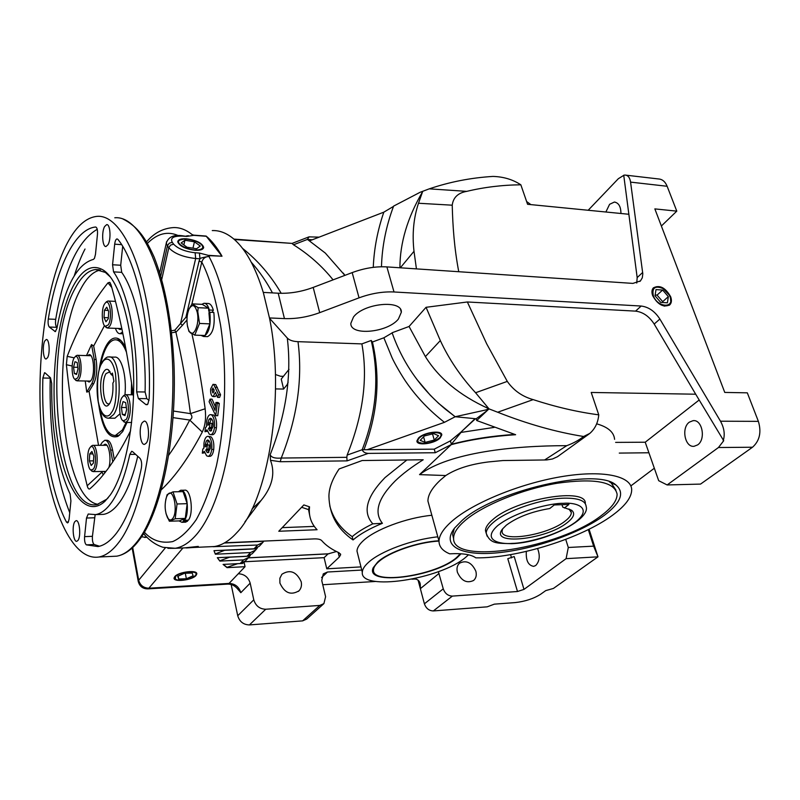 <?xml version="1.0" encoding="UTF-8"?>
<svg xmlns="http://www.w3.org/2000/svg" width="800" height="800" viewBox="0 0 800 800"><rect width="100%" height="100%" fill="white"/><g stroke="black" fill="none" stroke-linecap="round" stroke-linejoin="round"><path stroke-width="1.2" d="M187.62 235.99L188.42 235.72M208.53 546.8L214.38 546.53C221.9 545.35 229.24 540.88 236.41 533.11L236.7 532.79C268.04 501.26 285.46 396.18 269.55 318.31L263.39 292.78C255.68 267.57 246.01 249.81 234.4 239.53C227.15 233.24 219.77 230.26 212.27 230.58M181.98 235.71L186.77 236.42L193.77 235.35L192.8 234.76M209.2 255.37L221.99 256.23L206.14 236.07C211.76 240.71 217.05 247.42 222 256.19L209.6 255.69L199.43 253.05L199.97 258.79C200.15 258.13 203.3 257.31 209.41 256.33L209.6 255.68M209.41 256.33L208.97 256.48C205.33 256.59 202.93 258.47 201.78 262.11L199.09 261.03L199.97 258.79L195.67 258.51L180.51 323.58L182.46 325.28L175.93 332.27C181.79 357.37 186.64 384.49 190.46 413.63L205.15 408.76C201.58 382.15 197.16 357.14 191.9 333.75M429.66 507.35L427.93 501.08C427.93 494.84 432.12 487.81 440.49 480L445.76 475.54L419.54 474.62L451.34 444.53L435.26 452.74L368.23 453.39L347.07 460.88L280.25 461.72L270.48 460.3C275.43 473.28 272.35 486.61 261.23 500.3L252.02 509.02M452.08 521.09C472.77 503.05 519.27 483.82 560.71 476.78C602.23 469.67 631.26 475.71 631.69 489.55C631.74 497.16 625.52 505.6 613.03 514.87C581.92 538.26 516.77 558.49 475.81 557.85C471.22 554.48 462.51 553.13 449.69 553.82C442.61 550.92 439.05 546.7 439.01 541.18C439.14 535.3 443.49 528.6 452.08 521.09M614.59 439.34C613.97 432.2 607.99 427.02 596.65 423.82M589.19 433.89L557.52 456.68L552.48 458.99L546.66 459.94L502.85 460.55L488.5 461.93C470.57 464.16 456.32 468.69 445.76 475.54M468.52 554.81L465.86 557.16C440.46 579.38 360 591.65 362.3 572.25C362.41 569.3 364.44 566.04 368.4 562.45C380.27 551.34 412.14 539.48 437.81 536.83M357.82 554.37L356.99 551.08C357.08 548.03 359.07 544.68 362.97 541.01C374.69 529.65 406.31 517.73 431.85 515.27M382.41 523.29C369.78 528.5 359.99 534.05 353.03 539.94C337.41 529.1 329.38 514.59 328.93 496.42C328.92 488.25 332.32 479.09 339.12 468.95L362.17 460.53L423.2 459.77C411.79 466.87 402.45 473.93 395.17 480.96C377.98 498.32 373.72 512.43 382.41 523.29L372.81 523.83C364.21 527.98 357.34 532.25 352.21 536.64C340.43 528.51 332.95 518.21 329.75 505.75M406.89 459.97L384.98 477.63C366.38 496.8 362.33 512.2 372.81 523.83M196.06 575.44C192.25 580.27 173.06 582.49 174.08 577.95L174.75 576.63C178.41 571.81 197.62 569.53 196.78 573.98L196.06 575.44M174.09 577.94L175.49 579.08M475.84 571.19C476.83 575.13 476.1 578.22 473.62 580.46C466.8 583.62 461.4 580.9 457.41 572.3C456.46 568.44 457.16 565.4 459.52 563.19C466.34 559.89 471.78 562.55 475.84 571.19M301.19 581.74C301.94 585.33 301.23 588.33 299.06 590.76C290.89 595.65 284.51 593.07 279.9 583.03L279.87 578.24L281.89 574.27C290.04 569.15 296.47 571.64 301.19 581.74M537.59 548.56C540.28 555.63 539.65 561.28 535.73 565.5L533.68 566.37C528.2 565.4 525.76 560.42 526.34 551.41M175.52 576.59C179.72 571.25 200.61 570.14 195.3 575.49L195.29 575.5C192.31 579.24 177.88 581.78 175.38 578.99L175.52 576.59M195.89 574.72L196.61 573.26L196.78 573.98M530.88 204.62L526.66 201.55M398.39 319.06C387.67 332.66 350.13 336.21 350.84 323.36L353.49 317.01C363.71 303.14 402.24 299.44 401.35 312.22L398.39 319.06M440.15 437.99C434.58 443.87 416.24 446.17 416.93 440.87L418.48 438.06C423.87 432.21 442.22 429.8 441.78 434.97L440.15 437.99M416.93 440.99L419.04 442.58M604.51 515.2C580.31 533.16 533.84 549.35 497.68 552.79C461.43 556.37 440.49 546.1 454.62 528.03L461.82 520.71C493.78 490.87 596.51 467.19 615.76 484.85C624.85 492.44 621.1 502.56 604.51 515.2M454.33 528.4L452.64 534.53L453.64 538.79M461.04 553.78L457.14 557.63C435.12 577.14 364.19 586.17 373.23 567.71L377.78 561.94C388.3 552.14 417.62 541.93 438.9 540.77M373.09 568.08L373.51 570.35M697.67 444.88L694.11 446.29C684.91 447.69 681.04 427.83 689.35 422.15L693.09 420.66C702.25 419.28 706.09 439.35 697.67 444.88M288.13 382.25L287.17 384.66L283.62 389.05L281.23 379.09L289.02 369.33M670.67 296.76C671.92 300.34 671.59 303.07 669.68 304.95C663.29 307.65 657.63 304.56 652.67 295.65C651.53 292.35 651.75 289.77 653.33 287.89C659.63 284.62 665.41 287.58 670.67 296.76M669.28 305.26L670.82 302.18L670.44 298.01M419.25 438.06C425.58 431.31 446.06 430.67 439.99 437.35L439.39 437.99C432.06 443.04 425.18 444.5 418.76 442.39C417.36 441.29 417.53 439.85 419.25 438.06M440.55 436.51L441.52 434.06M615.92 490.08L611.11 482.84L609.38 481.77M465.04 520.59C482.87 505.27 522.21 489.14 557.16 483.25C594.48 478.01 614.46 481.64 617.11 494.16C617.15 500.5 611.99 507.55 601.66 515.31C560.15 548.16 451.44 565.83 453.61 537.97C453.7 532.88 457.51 527.09 465.04 520.59M460.4 553.74L456.46 557.67C436.3 575.51 371.56 585.38 373.5 569.87C373.59 567.47 375.25 564.82 378.5 561.9C388.92 552.2 418.06 542.11 438.99 541.08M605.88 212.01L609.59 204.31L614.36 202.06C618.69 202.78 620.88 206.59 620.94 213.49M179.29 240.39L177.74 241.82M195.13 250.28C185.33 248.95 179.53 246.15 177.75 241.9C177.95 239.55 180.84 238.51 186.4 238.78C196.36 240.18 202.12 243.03 203.67 247.32C203.33 249.53 200.49 250.52 195.13 250.28M653.32 295.69C651.86 287.78 655.09 285.39 663.02 288.54L669.3 295.09L670.04 296.73C674.94 308.65 657.38 307.67 653.32 295.69M660.7 287.47L656.53 286.71L653.28 287.94M183.45 239.16L186.69 239.16C192.9 239.81 197.76 241.58 201.29 244.45C204 247.36 202.93 249.16 198.09 249.87C188.5 251.06 173.58 242.85 180.06 240L183.45 239.16M585.29 503.66C587.22 486.85 516.03 498.74 492.91 519.51C487.99 523.64 485.51 527.32 485.47 530.57L486.25 533.42M167.79 494.58C173.39 486.49 178.48 512.03 172.53 518.74C170.78 520.71 169.08 520.28 167.43 517.46C164.7 510.93 164.43 504.03 166.6 496.76L167.79 494.58M165.72 499.8L167.19 494.57L173 491.85L177.05 503.97L175.2 518.76L169.35 521.23L179.37 520.89L183.33 519.23L183.67 521.34L187.56 521.2L187.39 520.18M187.57 326.64C186.45 320.34 186.9 314.57 188.92 309.34C192.16 303.63 194.91 304.55 197.18 312.1C200.22 324.65 192.73 340.21 188.67 330.12L187.57 326.64M187.78 312.87L188.97 309.16L192.04 303.87L198.15 307.69L197.79 311.7L199.53 323.45L209.9 323.87L208.97 313.33L209.83 312.25L213.83 312.43C215.09 325.64 212.99 333.71 207.54 336.64L203.57 336.49L200.93 335.36M199.53 323.45L194.74 335.13L188.96 331.45L187.36 325.5M146.31 443.06L144.59 444.35C140.24 445.53 138.43 427.65 142.35 422.53L144.13 421.18C148.46 419.96 150.29 438.06 146.31 443.06M77.98 540.41L76.83 541.29C73.32 542.41 71.66 525.72 74.86 521.62L76.04 520.7C79.54 519.53 81.21 536.4 77.98 540.41M47.61 357.64L46.19 358.97C43.24 359.75 42.16 345.45 44.83 340.89L46.27 339.51C49.23 338.7 50.3 353.15 47.61 357.64M108.06 244.63L106 246.52C102.45 247.26 101.38 232.14 104.58 226.58L106.68 224.62C110.23 223.84 111.29 239.16 108.06 244.63M564.37 508.01L568.92 504.46L554.26 504.95L549.75 508.52C531.77 511.55 517.31 517.08 506.39 525.13L502.6 528.9C488.5 545.92 546.14 539.91 567.27 522.61C573.81 517.47 575.31 513.39 571.76 510.37L562.75 507.12L561.98 504.7M502.63 528.85L502.09 531.1C500.87 542.77 548.12 535.03 565.26 520.99C569.29 517.86 571.31 515.05 571.32 512.55L568.94 508.97M65.75 246.13C74.95 227.55 85.34 217.64 96.91 216.38C121.43 213.83 146.69 267.39 152.41 347.03C158.3 426.54 142.41 512.34 118.66 542.57C112.21 550.97 105.62 555.79 98.88 557.01C71.72 561.34 48.76 507.33 42.11 438.52C35.4 369.58 44.52 289.58 65.75 246.13M110.19 495.1L104.94 501.28C84.86 519.94 63.98 487.39 56.94 435.43C49.73 383.58 56.33 318.6 72.96 286.52C82.25 268.99 92.46 263.58 103.59 270.28C119.11 280.62 132 322.74 133.54 373.26C135.12 423.75 124.98 474.38 110.19 495.1M110.54 277.16L105.39 272.45L95.57 269.54C88.12 270.4 81.33 276.65 75.19 288.3C41.84 346.49 56.73 513.09 96.93 504.58L106.71 499.22L108.32 497.59M149.18 398.61L147.86 404.08L145.97 404.64L138.38 398.55L136.69 391.87C137.9 341.31 128.01 292.22 113.55 271.87L112.56 264.75L114.68 244.18C115.09 240.98 115.87 239.22 117.01 238.9L117.91 239.4C137.72 263.31 151.7 330.28 149.18 398.61M141.38 468.06C135.19 497.41 127.03 518.93 116.88 532.63C110.73 540.77 104.43 545.42 97.98 546.57L86.34 544.85C84.94 543.59 84.36 540.85 84.59 536.63L86.51 518.04L88.22 514.03L95.58 514.61C101.05 513.69 106.36 509.65 111.51 502.5C119 491.87 125.11 475.84 129.82 454.41L131.68 451.29L132.53 451.6L139.97 458.3C141.54 460.39 142.01 463.64 141.38 468.06M99.58 514.49L103.54 514.36C109.06 513.44 114.43 509.41 119.64 502.28C126.97 492.04 133 476.7 137.73 456.28M69.11 519.07L68.2 522.39L67.52 522.92L66.41 522.02C50.09 490.66 41.29 433.78 42.86 378.01L44.56 372.7L45.07 372.89L50.47 377.76L51.71 383.43C51.28 429.61 57.41 466.47 70.08 494.01L70.92 500.95L69.11 519.07M56.87 328.5L55.28 331.61L49.3 327.04C48.18 325.56 47.84 322.89 48.29 319.03C56.55 267.81 74.87 228.87 95.65 227.01L95.67 227.01C97.11 227.5 97.71 229.96 97.46 234.4L95.47 254.39L94.46 258.37L93.37 259.41C76.83 264.05 64.66 287.08 56.87 328.5M100.39 270.03C93.3 271.4 86.82 277.59 80.96 288.6C49.26 343.7 60.29 499.09 98.08 504.34M121.81 328.53L120.09 329.55L118 328.44M119.96 328.51L120.84 329.32M87.57 355.62L89.08 354.68C93.61 353.48 95.32 374.07 91.17 380.27L89.09 382.04L87.21 381.03M89.09 381.06L89.83 381.77M125.7 347.95C123.24 342.61 120.49 339.4 117.45 338.34C113.57 337.17 109.95 339.4 106.59 345.01C103.1 351.11 100.59 359.53 99.08 370.27M98.73 404.59C102.24 428.8 108.67 439.39 118.03 436.33L122.69 431.58L127.01 422.48M116.77 435.49L119.67 435.14M105.17 472.43L103.49 471.44M120.65 340.34L116.37 339.85M100.38 366.06C101.91 357.85 104.07 351.34 106.87 346.51C109.32 342.38 111.97 340.15 114.82 339.8C119.29 339.51 123.19 343.71 126.52 352.4M131.55 382.9L131.35 394.78M126.1 422.47L122.4 430L115.38 435.49C108.27 435.39 103.13 426.51 99.95 408.83M105.82 302.55L107.85 301.02C112.39 299.91 113.96 319.68 109.81 326.07L107.53 328.05L105.16 326.33M75.62 356.26L77.03 355.33C81.18 354.21 82.73 373.4 78.95 379.19L77.05 380.85L74.99 379.4M91.03 446.45L92.57 445.37C97.09 444.01 99.04 464.74 94.89 470.24L93.16 471.6L90.89 470.09C87.34 468.48 86.5 452.46 89.73 447.98L90.38 447.18C94.71 442.52 97.63 463.39 93.41 469.08L90.9 470.09L92.09 471.36M92.97 445.36L106.87 445.28M123.36 395.99L125.22 394.7C127.2 394.67 128.7 397.06 129.71 401.89C130.85 409.76 130.17 416.08 127.65 420.84L125.56 422.47L122.95 420.73M104.41 304.18L105.48 302.8C109.97 298.29 112.54 318.25 108.3 324.87L105.2 326.36C101.74 324.53 101.21 309.35 104.41 304.18M74.03 358.14L74.92 356.99C78.95 352.85 81.35 372.11 77.51 378.06L74.93 379.33C71.7 377.76 71.08 362.86 74.03 358.14M113.96 418.2L114.94 418.21L120.02 413.76M124.96 394.75C126.89 375.79 121.22 355.75 114.58 357.14L109.7 357.01M121.96 397.62L122.76 396.65C127.6 391.54 130.79 413.24 126.09 419.61L123.06 420.8C119.2 418.9 118.44 402.55 121.96 397.62M109.65 403.58L108.49 405.01C101.62 412.06 97.37 381.33 103.81 371.74C105.22 369.46 106.71 368.79 108.28 369.75L111.28 374.62L112.39 373.05L113.91 381.24L112.87 383.16C113.34 391.99 112.27 398.8 109.65 403.58M110.04 371.77L106.08 373.54C100.61 381.62 103.75 407.81 109.72 403.47M630.84 485.92L654.33 468.24M615.63 442.39L645.22 442.22L648.91 452.77L619.27 453.09M182.96 547.95L148.87 588.2L229.04 583.43L245.04 566.69L227.05 567.65L223.09 564.42L240.16 563.53L245.31 561.03L248.07 558.1M250.39 555.28L248.74 557.4L243.58 559.9L219.87 561.1L217.32 557.7L247.03 556.24L252.21 553.73L255.03 550.74M257.42 547.84L255.71 550.03L250.52 552.54L215.37 554.22L213.98 550.66L254.04 548.8L259.24 546.29L262.14 543.22M254.04 548.8L257.59 545.02L213.05 546.71M224.68 542.8L313.94 538.91C317.92 538.77 320.51 539.34 321.71 540.61C325.91 545.42 331.7 549.47 339.09 552.77L340.67 554.71L339.29 557.07L326.77 568.81L360.96 566.9M303.86 504.92L309.55 506.85L309.32 509.68C309.1 517.41 311.68 524.09 317.08 529.73L278.78 531.26L303.86 504.92M438.37 571.66L443.26 588.83C444.97 593.5 448.01 595.92 452.38 596.1L517.49 591.51L507.79 558.7L514.21 556.56L523.99 589.38L566.1 558.66L568.29 547.48L565.73 539.38M511.54 557.9L510.57 554.63M238.31 573.76C244.35 574.05 248.31 577.18 250.18 583.15L253.78 599.83C255.7 605.9 259.69 609.04 265.74 609.24L319.79 605.43L323.9 603.62L325.6 596.72L321.75 580.5L323.28 573.88L327.49 572.02L361.75 570.06M326.77 568.81L324.1 557.67L244.62 561.75M336.46 551.53L328.05 553.89L324.1 557.67M257.59 545.02L262.81 542.51L263.59 541.3L224.28 543.02M243.49 562.57L242.67 563.44L237.64 563.7L226.98 567.34L223.34 564.41M215.37 554.22L214.02 550.66M256.48 548.83L224.62 550.31L215.31 553.91M219.87 561.1L217.45 557.7M249.51 556.2L229.65 557.18L219.81 560.8M245.04 566.69L244.07 562.2M184.85 547.86L198.28 546.39L194.04 547.45L186.34 547.95M270.48 460.3L270.18 454.73C286.12 414.16 291.82 375.27 287.29 338.04L269.55 318.31L263.39 292.78M280.25 461.72L281.26 458.05C275.02 458.59 271.32 457.48 270.18 454.73M347.07 460.88L346.83 457.32L281.26 458.05C297.25 417.63 302.83 378.84 298 341.67L361.88 343.9L371.22 340.46L372.43 342.01L383.87 337.79L392.16 332.92M368.23 453.39C365.04 453.17 363.02 451.95 362.17 449.74C376.52 412.81 379.54 376.38 371.22 340.46M435.26 452.74L434.24 449.16L362.17 449.74L347.14 455.08L346.83 457.32M419.54 474.62C449.19 452.45 513.24 445.64 566.75 445.67C573.13 443.37 578.75 440.31 583.61 436.49C556.04 432.08 527.4 423.99 497.69 412.23L489 408.88L476.7 420.52L515.63 434.71C492.38 436.24 471.01 439.52 451.53 444.57L450.3 440.93L434.24 449.16M566.75 445.67L544.63 459.96M648.91 452.77L658.69 480.69L667.14 484.95L718.45 447.52L723.71 440.73L695.7 394.21L591.22 392.46L598.76 414.84C577.61 412.06 555.74 406.99 533.16 399.62C522.25 396.54 513.63 390.47 507.29 381.4L475.58 392.74L488.91 408.76L486.03 409.9L487.43 410.37M588.29 529.6L593.63 546.15L568.29 547.48M353.03 539.94L352.21 536.64M309.35 506.78L308.55 509.61L309.67 515.36M314.32 526.4L282.23 527.64M443.26 588.83L424.4 603.82L420.36 588.66L420.27 584.22C419.84 581.53 418.39 579.83 415.9 579.11L414.48 579.04L415.1 578.52M523.99 589.38L517.49 591.51M566.1 558.66L597.99 556.83L553.43 588.43L545.72 590.63L540.62 594.26C533.58 598.69 525.1 601.47 515.18 602.59L494.35 604.15L487.18 606.84L433.35 610.93L452.38 596.1M424.4 603.82C426.06 608.42 429.04 610.79 433.35 610.93M322.76 584.74L375.75 581.45M411.89 579.2L414.48 579.04M231.16 584.5L237.73 615.74C239.58 621.7 243.48 624.76 249.43 624.92L265.74 609.24M250.18 583.15L240.82 592.69L237.61 588.82M248.31 557.87L328.05 553.89M319.79 605.43L302.63 620.87L306.69 619.07L323.47 604.01M302.63 620.87L249.43 624.92M319.1 237.15L309.01 236.86L292.1 243.4L233.91 239.1M272.46 292.9C266.49 281.67 259.43 271.44 251.27 262.21M143.65 533.52L145.49 535.83M487.22 410.56L476.19 418.78L455.2 416.73L445.76 409.48C420.59 388.62 402.71 363.05 392.1 332.75L409.06 326.48L426.06 307.3L467.36 301.98L635.57 311.13L641.17 306.04L394.01 291.98C382.8 291.46 371.14 293.42 359.05 297.84L319.7 312.65C307.84 317.02 296.08 319 284.44 318.6L269.8 317.96M287.29 338.04C289.36 340.24 292.93 341.44 298 341.67M347.14 455.08C363.13 415.21 368.04 378.16 361.88 343.9M486.03 409.9L455.2 416.73L444.45 422.33L367.26 449.7M450.3 440.93L460.94 432.12L474.98 418.77M450.44 440.93L451.5 444.59M451.51 444.28C470.77 439.21 491.84 435.92 514.71 434.42M476.19 418.78L476.71 420.51M497.69 412.23L533.16 399.62M583.61 436.49L589.85 433.38C595.09 428.75 598.06 422.57 598.76 414.84M645.22 442.22L699.14 400.03M718.45 447.52L752.52 447.23L700.55 484.09L667.14 484.95M752.52 447.23C759.65 440.85 761.6 432.23 758.38 421.36L747.31 392.83L724.76 392.43L654.85 208.89L676.79 211.14L667.14 186.27C665.24 181.68 662.41 179.25 658.65 178.97L625.96 175.17M589.06 529.22L597.99 556.83L593.63 546.15M308.55 509.61L301.62 507.28M439.04 573.41L420.36 588.66L418.07 580.09M283.44 376.31L280.5 376.25L275.41 374.51M275.53 388.92L283.62 389.05M234.39 239.52L292.1 243.4M292.43 243.8L293.51 244.79L307.45 239.41L309.01 236.86M309.6 240.82L312.31 239.78L307.45 239.41L325.32 253.08L344.87 275.38M429.25 188.85L466.75 191.36C484.28 187.17 502.31 184.98 520.84 184.8C512.84 179.54 503.55 176.74 492.99 176.42C470.93 177.77 449.68 181.91 429.25 188.85L420.12 192.28L393.61 206.11C386.09 226.14 382.05 246.36 381.48 266.77M242.56 248.4C257.93 260.55 270.81 275.52 281.2 293.31M667.14 186.27L630.57 182.12L642.81 273.89L642.28 277.84L640.44 280.91L632.92 283.4L386.88 266.9C375.73 266.27 364.16 268.17 352.18 272.6L313.19 287.42C301.44 291.79 289.77 293.72 278.2 293.21L263.65 292.43M178.43 491.73L180.63 490.3C186.84 488.51 190.08 512.98 184.54 520.28L188.43 520.15C193.99 512.86 190.74 488.42 184.5 490.21L181.22 490.29M185.22 522.18L187.56 521.2M209.76 456.33L210.15 456.32C211.92 455.86 213.11 453.57 213.73 449.44L211.73 449.45C211.12 453.58 209.92 455.88 208.15 456.34L206.62 455.81L204.35 451.34L202.32 453.18L204.75 452.75M213.73 449.44C214.21 443.4 213.31 439.19 211.01 436.81L207.95 436.34M219.29 403.47L217.93 402.49L215.92 402.47L217.28 403.45L219.29 403.47L217.75 415.71L215.74 415.7L209.1 401.71L210.05 399.14L212.05 399.17L215.39 406.75M215.74 384.61L213.74 384.58L218.57 394.77L217.57 397.37L219.59 397.4L220.58 394.8L215.74 384.61L213.24 384.37M214.93 396.58L216.64 395.18M212.1 312.35L213.34 310.2C212.03 305.69 210.24 303.44 207.95 303.47L204.65 303.31M206.87 336.61L207.54 336.64M161.42 489.67C175.25 476.65 188.87 457.45 202.28 432.08C205.25 425.83 206.2 418.06 205.15 408.76M212.39 434.71L212.78 434.71C214.6 434.24 215.83 431.9 216.46 427.67L214.45 427.67C213.82 431.9 212.6 434.25 210.79 434.71L209.31 434.22L207.01 429.8L204.96 431.72L207.44 431.26M216.46 427.67C216.95 421.6 216.03 417.4 213.72 415.08L210.72 414.63M372.43 342.01C380.64 377.43 377.81 413.33 363.95 449.73M641.17 306.04C648.6 306.96 654.83 311.29 659.87 319.04L720.49 421.21C724.23 428.02 725.14 434.53 723.21 440.73M695.7 394.21L654.19 324.05C649.19 316.33 642.98 312.03 635.57 311.13M467.36 301.98L486.71 343.86L507.29 381.4M426.06 307.3L440.32 340.57C448.89 359.1 460.64 376.49 475.58 392.74M488.91 408.76L487.98 408.34C459.63 395.41 438.77 378.17 425.39 356.6L409.06 326.48M383.87 337.79L392.09 357.8C394.31 362.81 402.19 376.73 407.44 383.9C417.53 398.11 429.86 410.91 444.45 422.33M455.29 416.86L438.64 403.37L430.22 395.16L416.79 379.3M460.94 432.12L475.4 418.78M451.38 444.19L461.03 432.42L494.18 427.39M186.38 578.77L193.12 575.79L192.22 573.04L184.51 573.27L177.73 576.28L178.7 579.02L186.38 578.77L185.29 573.25M676.79 211.14L661.37 226.01M333.08 279.86C322.16 266.2 308.97 254.51 293.51 244.79M312.31 239.78L383.82 212.17L393.5 206.4M520.84 184.8L527.58 204.29L628.86 214.27L637.18 277.6L642.68 272.44M422.73 191.27L418.5 203.25L452.23 205.19C453.2 197.49 458.04 192.88 466.75 191.36M623.75 175.36L618.35 178.69L588.18 210.26M383.82 212.17C377.58 230.26 374.06 248.66 373.26 267.35M343.24 273.08L344.92 275.36M636.74 283.05L637.18 277.6M452.23 205.19C452.77 226.56 454.28 248.09 458.75 271.72M418.5 203.25C413.56 218.07 412.06 234.09 414 251.3L416.43 268.88M399.91 267.77C399.94 243.02 407.42 217.82 422.34 192.17L422.84 191.33M184.54 520.28L184.2 518.87L185.28 518.42L187.16 503.68L183.05 491.62L173 491.85M183.67 521.34L181.93 522.3L178.98 520.9M202.32 453.18L202.82 449.09L203.85 448.14L203.96 443.35C204.55 439.14 205.74 436.8 207.55 436.34L211.01 436.81M209.01 436.82C211.31 439.2 212.21 443.41 211.73 449.45M210.05 399.14L214.94 410.28L215.92 402.47M217.28 403.45L215.74 415.7M218.57 394.77L220.58 394.8M217.57 397.37L215.4 392.28L213.19 396.55L212.3 396.29C210.92 394.94 210.39 392.46 210.69 388.84L213.01 384.36L213.74 384.58M209.83 312.25C211.08 325.48 208.99 333.56 203.57 336.49M201.83 304.34L203.98 303.28C206.25 303.25 208.04 305.5 209.34 310.02L213.34 310.2M208.97 313.33L209.34 310.02M175.93 332.27L174.83 330.19L185.91 317.27L187.05 317.76M186.95 320.04L182.46 325.28M173.55 411.06L190.46 413.63C192.6 416.45 192.34 418.6 189.69 420.05L202.28 432.08M173.12 417.64L189.69 420.05C182.85 433.49 175.89 445.17 168.81 455.1M204.96 431.72L205.47 427.59L206.51 426.61L206.62 421.79C207.23 417.49 208.45 415.1 210.3 414.63L213.72 415.08M211.72 415.07C214.03 417.39 214.94 421.59 214.45 427.67M630.57 182.12C629.88 177.63 628.04 175.28 625.06 175.06L623.73 175.21L628.86 214.27M664.73 306.16L664.47 305.45L663.85 306M178.7 579.02L178.13 576.1M203.46 248.15L202.41 245.8M183.33 519.23L184.2 518.87M208.55 440.32C210.06 441.78 210.66 444.46 210.34 448.35L208.06 452.69L207.07 452.35L205.74 450.08L206.8 449.12L207.32 444.97L205.21 446.89L205.31 444.4L206.34 440.98L207.54 439.97L208.55 440.32M212.76 392.83L212.03 389.71L212.98 387.97L214.07 391.13L212.76 392.83L213.38 392.84M194.74 335.13L205.06 335.51L209.9 323.87M208.76 311.02L208.51 308.18L202.32 304.36L192.04 303.87M175.88 332.11L171.66 332.76M211.25 418.6C212.78 420.02 213.38 422.69 213.05 426.61L210.71 431.05L209.75 430.73L208.42 428.49L209.49 427.5L210.01 423.31L207.89 425.31L207.98 422.81L209.02 419.34L210.27 418.28L211.25 418.6M425.13 442.39L434.27 440.07L438.55 435.69L433.64 433.62L424.41 435.96L420.18 440.36L425.13 442.39L423.57 436.83M171.44 330.77L174.83 330.19M187.16 503.68L177.05 503.97M175.2 518.76L185.28 518.42M169.35 521.23L166.02 513.68M208.77 452.33L207.07 452.35M206.34 440.98L208.71 440.45M205.31 444.4L207.3 444.39L208.33 440.97M207.23 445.05L207.3 444.39M207.32 444.97L209.31 444.96L208.79 449.1L206.8 449.12M205.74 450.08L207.73 450.06L208.79 449.1M208.91 452.2L207.73 450.06M212.03 389.71L214.05 389.59M214.04 391.29L214.03 389.74M208.51 308.18L198.15 307.69M211.39 430.73L209.75 430.73M209.02 419.34L211.44 418.76M207.98 422.81L209.97 422.82L211.02 419.34M209.91 423.4L209.97 422.82M210.01 423.31L212 423.32L211.48 427.5L209.49 427.5M208.42 428.49L210.41 428.49L211.48 427.5M211.56 430.57L210.41 428.49M662.65 290.04L656 289.61L655.03 295.79L660.76 302.43L667.42 302.82L668.34 296.62L662.65 290.04L657.05 295.11L655.16 294.99M434.27 440.07L432.52 433.9M181.17 242.95L186.99 247.23L196.59 248.77L200.26 246.03L194.44 241.79L184.93 240.24L181.17 242.95M668.34 296.62L662.71 301.66L657.05 295.11M662.14 305.45L662.23 304.84M662.58 302.53L662.71 301.66M184.93 240.24L183.86 244.93M194.44 241.79L192.96 248.19M122.68 246.36L120.71 265.25L121.71 272.34L113.55 271.87M136.69 391.87L145.1 391.99C146.33 341.59 136.33 292.65 121.71 272.34M145.1 391.99L146.81 398.65L149.03 400.4M95.15 514.68L92.42 536.32C92.19 540.53 92.78 543.26 94.18 544.52L99.49 546.24M50.23 377.54L50.2 378.15C49.11 432.07 55.62 476.91 69.75 512.7M97.23 229.31C77.94 240.51 64.1 270.52 55.7 319.33C55.24 323.18 55.59 325.84 56.73 327.31L57.04 327.56M130.59 430.78C117.17 457.6 103.65 476.91 90.03 488.71L89.96 488.77C88.85 489.54 87.93 488.54 87.19 485.77C77.78 447.51 70.85 407.16 66.39 364.7L67.19 356.35C78.56 326.93 92.15 302.43 107.97 282.85L109.69 282.33L111.03 284.82C120.25 317.14 127.74 354.42 133.49 396.66M111.79 287.5L107.97 282.85M104.48 325.65L93.67 346L91.53 344.56L86.49 355.59M74.21 357.84L67.19 356.35M72.16 366.02L66.39 364.7M85.24 381L86.75 392.1L91.78 383.69C94.78 377.45 95.59 369.38 94.23 359.49L91.53 344.56M98.53 445.33L89.09 391.36L86.75 392.1M101.89 471.46L102.04 472.06L87.19 485.77M102.04 472.06L103.21 474.88M115.43 328.34C116.67 331.99 118.22 333.77 120.08 333.68L122.55 332.05M89.09 391.36L93.67 383.72C96.68 377.48 97.5 369.42 96.13 359.54L93.67 346M114.32 459.62L112.58 450.08C111.25 443.5 109.3 440.23 106.73 440.27L105.36 440.27M121.43 333.73L122.86 333.53M132 394.78L132.24 387.64M112.79 461.93L110.64 450.09C109.31 443.51 107.37 440.24 104.8 440.27L102.27 442.29L100.29 445.32M103.3 445.31L104.87 444.29C108.86 443.16 111.6 458.84 108.88 467.52M90.21 355L89.45 355.67M106.05 444.56L105.22 445.29M107.53 328.05L121.62 328.57M108.29 318.72L105.96 321.77L104.03 317.55L104.42 310.28L106.74 307.19L108.69 311.4L108.29 318.72M77.18 362.53L77.98 368.92L76.56 374.44L74.36 373.57L73.57 367.23L74.97 361.71L77.18 362.53M89.73 453.93L91.93 451.49L93.78 456.07L93.4 463.09L91.19 465.49L89.36 460.9L89.73 453.93L92.9 453.9M122.35 414.46L121.41 407.48L123.07 401.59L125.69 402.66L126.65 409.68L124.97 415.59L122.35 414.46L125.28 414.48M104.03 317.55L108.35 317.73M108.25 310.45L104.42 310.28M77.78 367.32L73.57 367.23M76.77 373.62L74.36 373.57M93.52 460.86L89.36 460.9M126.35 407.52L121.41 407.48M112.88 375.72L111.28 374.62M146.64 241.75C154.02 233.08 162.88 228.37 173.22 227.6C179.61 227.27 185.92 229.62 192.16 234.63M147.51 243.27C157.42 233.46 167.68 230.9 178.31 235.61M564.38 498.16C578.31 497.98 585.56 500.72 586.13 506.38C590.86 520.29 543.63 542.72 511.7 543.68C498.58 543.1 490.1 544.59 486.22 533.15C486.26 529.91 488.75 526.24 493.68 522.12C507.39 510.35 542 498.55 564.38 498.16M563.39 503.31C576.4 502.18 593.51 507.83 575.3 522.28C555.27 536.67 523.21 543.4 512.39 543.37C500.18 544.58 481 540.27 497.86 525.48C517.36 510.42 552.53 502.9 563.39 503.31M114.79 217.78C139.92 215.32 165.79 268.56 171.64 347.62C177.67 426.56 161.4 511.74 137.06 541.8C130.45 550.16 123.7 554.95 116.79 556.17L111.43 556.43M85.02 249.02C81.46 255.75 77.89 264.61 74.31 275.6M111.33 412.71C108.8 417.77 101.69 419.08 98.21 401.36C96.66 381.09 97.98 368.25 102.17 362.84C104.56 357.69 111.74 355.33 115.48 373.36C117.11 394.36 115.72 407.48 111.33 412.71M114.94 418.21L109.08 418.18C95.83 419.22 93.57 376.72 102.25 362.01C105 358.23 107.16 356.55 108.72 356.99C119.31 354.07 123.43 401.09 113.63 414.54L109.08 418.18L107.84 418.13M208.97 256.48C226.01 288.19 236.06 346.34 233.37 403.86C230.67 461.39 215.69 512.13 196.62 534.4C189.67 542.46 182.55 547.09 175.27 548.29L167.91 548.34M193.78 235.15L206.14 236.07M240.16 563.53L243.58 559.9M247.03 556.24L250.52 552.54M339.29 557.07L338.13 552.33M240.82 592.69C238.97 586.76 235.05 583.67 229.04 583.43L227.91 584.09C232.03 584.06 235.57 586.05 238.52 590.06M227.61 584.11L147.55 588.89M165.32 547.9L138.68 580.24C140.15 585.34 143.54 587.99 148.87 588.2L147.83 588.87C142.69 588.83 139.48 586.29 138.21 581.23L138.32 581.81M327.49 572.02L321.58 577.54M253.78 599.83L237.73 615.74M132.7 547.48L138.68 580.24L138.21 581.23L132.15 547.99M146.93 537.3L144.45 537.41M191.91 304.04L201.78 262.11C208.96 275.64 215.19 296.52 220.49 324.76C226.71 364.35 226.44 419.49 216.39 465.91C210.73 487.72 204.01 505.64 196.24 519.65C188.25 530.97 180.39 538.29 172.63 541.61C161.38 543.61 151.97 540.5 144.4 532.28M193.77 235.35L206.35 236.28M284.44 318.6L278.2 293.21M313.19 287.42L319.7 312.65M359.05 297.84L352.18 272.6M394.01 291.98L386.88 266.9M720.49 421.21L758.38 421.36M659.87 319.04L654.19 324.05M440.32 340.57L425.39 356.6M414 251.3L400.34 267.8M186.77 236.42L182.53 236.11C173.45 235.87 170.03 237.94 172.27 242.31L173.64 244.17C178.02 248.75 185.18 251.61 195.13 252.76L199.43 253.05M215.35 387.28L217.36 387.31M185.91 317.27L199.09 261.03M195.13 252.76L195.67 258.51C183.15 257.12 174.2 253.54 168.8 247.75L161.74 279.46M173.64 244.17L170.57 245.1L168.8 247.75L167.43 245.88L160.75 276.02M172.27 242.31L169.2 243.24L167.43 245.88L166.31 243.05L166.59 241.66M182.53 236.11L181.83 235.7C173.57 234.59 168.39 237.04 166.31 243.05L159.74 272.72M487.13 536.18L485.47 530.57M121.63 244.66L114.68 244.18M120.71 265.25L112.56 264.75M146.81 398.65L138.38 398.55M147.35 404.65L145.97 404.64M94.18 544.52L86.34 544.85M135.6 454.36L129.82 454.41M94.36 517.79L86.51 518.04M92.42 536.32L84.59 536.63M66.41 522.02L68.44 521.95M50.2 378.15L42.86 378.01M48.29 319.03L55.7 319.33M56.73 327.31L49.3 327.04M55.61 331.48L54.8 331.45M96.13 359.54L94.23 359.49M91.78 383.69L93.67 383.72M110.64 450.09L112.58 450.08M98.88 557.01L116.79 556.17C124.5 554.75 131.67 549.79 138.28 541.29M261 500.56L244.95 521.81M362.3 572.25L356.99 551.08M299.06 590.76L298.38 591.4M569.48 509.32L571.76 510.37M570.68 510.56L571.32 512.55M106.71 499.22L104.94 501.28M103.54 514.36L95.58 514.61M108.28 301.04L115.49 301.38M77.4 355.34L90.95 355.71M125.7 394.7L133.24 394.8M105.48 302.8L106.68 301.56M74.92 356.99L76.06 355.8M90.38 447.18L91.52 445.91M122.76 396.65L123.95 395.34M109.21 404.22L108.49 405.01M340.47 553.89L340.67 554.71M144.01 534.21C149.53 540.58 155.86 544.94 163 547.3L175.27 548.29L188.44 547.7M194.04 547.45L214.38 546.53M427.93 501.08L439.01 541.18M309.32 509.68L308.89 507.9M248.38 557.8L329.06 553.77M141.51 536.85L147 537.36M175.38 578.99L174.49 578.48M419.94 582.97L420.27 584.22M401.35 312.22L400.6 309.58M441.53 434.19L441.78 434.97M611.11 482.84L615.76 484.85M693.09 420.66L694.07 420.66M640.44 280.91L639.87 281.43M185.81 522.16L181.93 522.3M208.15 456.34L210.15 456.32M213.19 396.55L215.19 396.58M210.79 434.71L212.78 434.71M418.76 442.39L417.75 441.94M452.64 534.53L453.61 537.97M373.08 568.23L373.5 569.87M614.36 202.06L615.11 202.14M203.47 248.1L203.67 247.32M188.44 235.71L186.21 236.02M180.06 240L179.14 240.47M167.43 517.46L167.6 518.03M166.6 496.76L166.94 495.3M188.67 330.12L188.96 331.45M122.67 218.86C137.89 226.48 145.69 238.25 154.21 257.27C165.1 285.18 171.68 320.62 173.96 363.59C177.01 437.77 161.3 512.32 138.53 540.97M105.39 272.45L103.59 270.28M99.28 269.76L95.57 269.54M110.38 283.17L109.69 282.33M89.96 488.77L92.64 486.34M120.08 333.68L122.05 333.75M120.27 340.2L117.45 338.34M118.31 435.49L115.38 435.49M77.05 380.85L90.59 381.09M93.16 471.6L105.97 471.4M125.56 422.47L131.63 422.49M105.2 326.36L106.37 327.73M74.93 379.33L76.07 380.6M123.06 420.8L124.27 422.16M110.01 371.72L108.28 369.75"/></g></svg>
